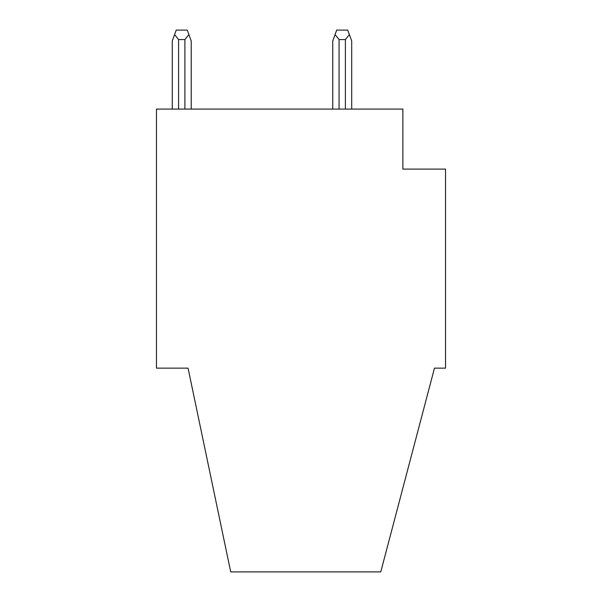 <?xml version="1.0" encoding="UTF-8"?>
<svg xmlns="http://www.w3.org/2000/svg" width="602" height="602" viewBox="0 0 602 602"><rect width="100%" height="100%" fill="white"/><g stroke="black" fill="none" stroke-linecap="round" stroke-linejoin="round"><path stroke-width="0.9" d="M347.753 30.1L336.699 30.1L347.753 30.1L351.703 40.951L351.703 109.082M187.267 30.1L176.213 30.1L187.267 30.1L188.9 34.577L184.897 39.574L178.583 39.574L174.58 34.577L172.262 40.951L172.262 109.082M176.213 30.1L174.58 34.577M345.39 109.082L345.39 39.574L349.386 34.577M336.699 30.1L335.066 34.577L339.069 39.574L339.069 109.082M188.057 368.131L230.709 571.9L380.773 571.9L434.478 368.131L445.533 368.131L445.533 169.102L402.881 169.102L402.881 109.082L156.467 109.082L156.467 368.131L188.057 368.131M335.066 34.577L332.748 40.951L332.748 109.082M191.218 109.082L191.218 40.951L188.9 34.577M345.39 39.574L339.069 39.574M184.897 39.574L184.897 109.082M178.583 109.082L178.583 39.574"/></g></svg>
